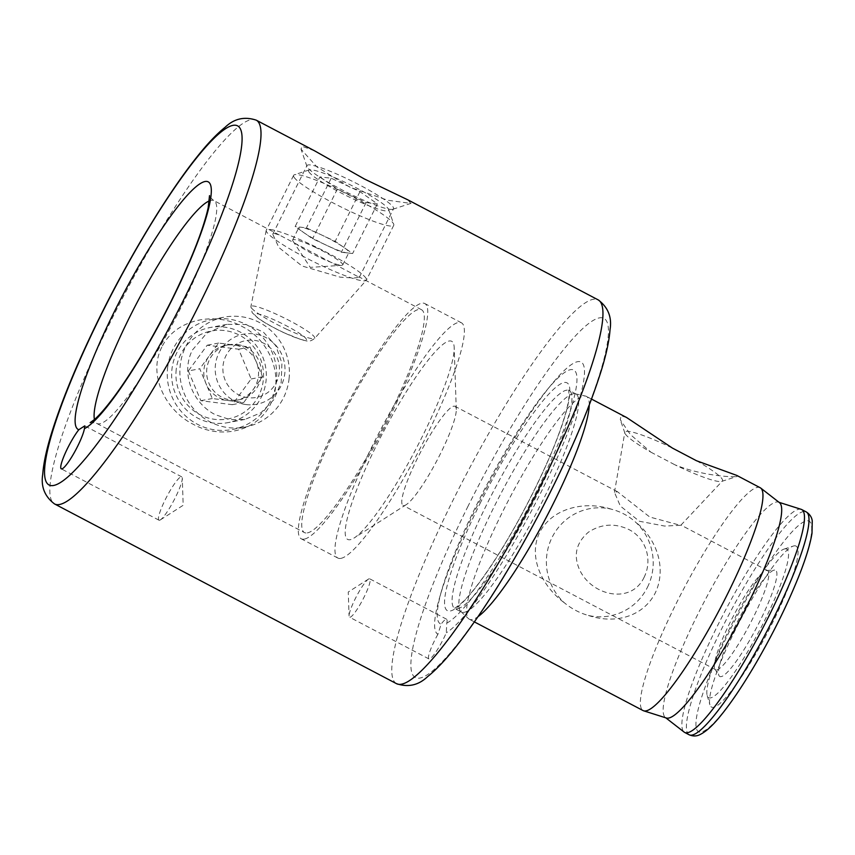 <?xml version="1.0" encoding="UTF-8"?>
<svg xmlns="http://www.w3.org/2000/svg" width="855" height="855" viewBox="0 0 855 855"><rect width="100%" height="100%" fill="white"/><g stroke="black" fill="none" stroke-linecap="round" stroke-linejoin="round"><path stroke-width="0.64" stroke-dasharray="4.28 3.21" d="M721.15 676.615A60 9.854 117.7 0 1 719.076 675.781A60 9.854 117.7 0 1 738.977 618.774A60 9.854 117.7 0 1 774.641 570.061A60 9.854 117.7 0 1 759.518 621.916A60 9.854 117.7 0 1 721.15 676.615M716.832 669.807A55.938 9.191 -62.3 0 0 751.395 621.211A55.938 9.191 -62.3 0 0 767.619 570.627A55.938 9.191 -62.3 0 0 766.711 570.445A55.938 9.191 -62.3 0 0 733.462 615.878A55.938 9.191 -62.3 0 0 714.898 669.027A55.938 9.191 -62.3 0 0 715.571 669.668A55.938 9.191 -62.3 0 0 716.832 669.807M784.837 548.878A83.918 13.787 117.7 0 1 759.165 631.172A83.918 13.787 117.7 0 1 707.171 695.532A83.918 13.787 117.7 0 1 735.492 616.947A83.918 13.787 117.7 0 1 784.163 549.049A83.918 13.787 117.7 0 1 784.837 548.878M417.582 458.024A55.938 9.191 -62.3 0 0 402.983 505.38A55.938 9.191 -62.3 0 0 404.255 505.519A55.938 9.191 -62.3 0 0 406.264 504.632A55.938 9.191 -62.3 0 0 437.151 460.14A55.938 9.191 -62.3 0 0 456.281 409.47A55.938 9.191 -62.3 0 0 455.042 406.339A55.938 9.191 -62.3 0 0 417.582 458.024M680.377 525.312L664.613 526.06L639.369 521.251L620.313 506.021L614.467 492.341L617.428 491.7L649.768 517.029L680.377 525.312M644.189 577.125C631.695 604.389 592.312 596.512 579.658 569.975C573.171 555.408 576.099 542.818 588.422 532.184C601.418 523.784 614.948 522.918 629.002 529.598C645.963 538.158 652.793 559.758 644.189 577.125M794.039 545.875A90.908 14.93 117.7 0 1 766.219 635.041A90.908 14.93 117.7 0 1 709.896 704.755A90.908 14.93 117.7 0 1 740.59 619.619A90.908 14.93 117.7 0 1 793.312 546.067A90.908 14.93 117.7 0 1 794.039 545.875M159.522 520.246A24.474 4.019 -62.3 0 0 160.398 519.851A24.474 4.019 -62.3 0 0 173.907 500.389A24.474 4.019 -62.3 0 0 182.275 478.223A24.474 4.019 -62.3 0 0 181.741 476.855A24.474 4.019 -62.3 0 0 166.789 496.648A24.474 4.019 -62.3 0 0 158.966 520.182A24.474 4.019 -62.3 0 0 159.522 520.246M350.037 617.246A21.674 3.559 -62.3 0 0 363.428 598.414A21.674 3.559 -62.3 0 0 369.713 578.814A21.674 3.559 -62.3 0 0 368.452 579.113A21.674 3.559 -62.3 0 0 356.482 596.352A21.674 3.559 -62.3 0 0 349.064 615.985A21.674 3.559 -62.3 0 0 349.545 617.192A21.674 3.559 -62.3 0 0 350.037 617.246M437.899 634.325A21.674 3.559 -62.3 0 0 428.921 658.916A21.674 3.559 -62.3 0 0 429.413 658.97A21.674 3.559 -62.3 0 0 446.289 632.743L446.78 623.081A21.674 3.559 -62.3 0 0 446.652 619.255A21.674 3.559 -62.3 0 0 441.137 624.15L437.899 634.325A153.847 25.276 -62.3 0 1 439.598 597.57A153.847 25.276 -62.3 0 1 551.732 384.216A153.847 25.276 -62.3 0 1 561.778 447.389A153.847 25.276 -62.3 0 1 446.289 632.743M376.809 444.75A111.887 18.383 117.7 0 1 454.187 347.643A111.887 18.383 117.7 0 1 415.936 448.993A111.887 18.383 117.7 0 1 354.162 537.966A111.887 18.383 117.7 0 1 376.809 444.75M161.819 347.066C147.541 375.142 165.923 410.785 193.219 424.272C220.024 439.214 256.703 432.427 270.501 404.191C284.747 376.179 269.528 339.937 242.008 326.428C215.417 311.498 175.66 318.755 161.819 347.066M314.565 150.811L302.05 146.28L301.035 149.198L316.927 166.939L350.165 187.331L387.775 200.252L410.731 203.405L408.038 199.942M307.319 532.911A125.877 20.68 -62.3 0 0 385.081 423.567A125.877 20.68 -62.3 0 0 421.59 309.756A125.877 20.68 -62.3 0 0 344.725 411.565A125.877 20.68 -62.3 0 0 304.466 532.601A125.877 20.68 -62.3 0 0 307.319 532.911M273.921 233.34L279.232 234.943L359.314 277.351L354.002 278.014L340.172 277.17L301.997 265.98L278.848 247.49L272.766 234.195L273.921 233.34M192.503 349.919L206.792 333.087L226.981 324.366L246.251 324.558L263.265 331.997L275.887 345.837L281.936 363.183L281.199 382.356L273.931 399.584L260.989 412.773L244.915 419.41L229.867 419.591L215.3 414.686C192.375 403.154 180.48 372.866 192.503 349.919M801.178 509.334A125.877 20.68 -62.3 0 0 724.88 611.368A125.877 20.68 -62.3 0 0 684.107 732.072M647.427 587.332A54.549 53.363 79.3 0 0 635.18 521.764C628.275 515.672 620.26 511.461 611.133 509.131A54.549 53.363 79.3 0 0 552.159 537.261A54.549 53.363 79.3 0 0 564.407 602.828C571.706 608.846 579.722 613.067 588.454 615.472A54.549 53.363 79.3 0 0 647.427 587.332M588.454 615.472C613.73 624.097 642.554 617.567 655.187 593.103C667.124 568.286 656.533 538.255 635.18 521.764M611.133 509.131C585.002 500.656 552.287 507.923 539.665 532.387C527.717 557.204 542.198 586.509 564.407 602.828M696.515 460.749A54.549 6.947 26.5 0 1 722.379 481.023A54.549 6.947 26.5 0 1 721.727 481.397A54.549 6.947 26.5 0 1 721.342 481.493A54.549 6.947 26.5 0 1 674.948 464.821C700.512 475.284 730.598 477.4 736.604 476.524L736.743 475.401M626.662 417.55L621.083 415.808L620.292 419.73L630.338 434.511L650.901 452.177A54.549 6.947 26.5 0 1 624.898 433.122A54.549 6.947 26.5 0 1 624.813 432.374A54.549 6.947 26.5 0 1 672.468 448.106M589.234 405.12A125.877 20.68 -62.3 0 0 586.445 396.41A125.877 20.68 -62.3 0 0 585.568 396.089A125.877 20.68 -62.3 0 0 509.58 498.209A125.877 20.68 -62.3 0 0 468.572 618.71A125.877 20.68 -62.3 0 0 469.331 619.244A125.877 20.68 -62.3 0 0 472.184 619.554A125.877 20.68 -62.3 0 0 478.073 616.605M760.223 487.745A125.877 20.68 -62.3 0 0 683.359 589.544A125.877 20.68 -62.3 0 0 643.099 710.58M650.901 452.177L674.948 464.821M261.224 397.286A48.372 47.314 79.3 0 0 256.799 346.296A48.372 47.314 79.3 0 0 210.02 327.561A48.372 47.314 79.3 0 0 176.761 352.891A48.372 47.314 79.3 0 0 181.185 403.881A48.372 47.314 79.3 0 0 227.964 422.627A48.372 47.314 79.3 0 0 261.224 397.286M392.488 209.347A48.372 6.167 26.5 0 1 346.692 192.257A48.372 6.167 26.5 0 1 306.966 166.458A48.372 6.167 26.5 0 1 306.966 165.571A48.372 6.167 26.5 0 1 308.014 164.951A48.372 6.167 26.5 0 1 356.588 183.451A48.372 6.167 26.5 0 1 393.535 208.738A48.372 6.167 26.5 0 1 392.83 209.261A48.372 6.167 26.5 0 1 392.488 209.347M340.867 558.368A132.867 21.824 -62.3 0 0 422.947 442.954A132.867 21.824 -62.3 0 0 461.476 322.827A132.867 21.824 -62.3 0 0 380.347 430.279A132.867 21.824 -62.3 0 0 337.853 558.048A132.867 21.824 -62.3 0 0 340.867 558.368M304.23 539.12A132.867 21.824 117.7 0 1 301.216 538.789A132.867 21.824 117.7 0 1 343.71 411.031A132.867 21.824 117.7 0 1 424.839 303.568A132.867 21.824 117.7 0 1 386.31 423.706A132.867 21.824 117.7 0 1 304.23 539.12M779.525 502.687A121.677 19.986 -62.3 0 0 778.488 502.142A121.677 19.986 -62.3 0 0 704.723 600.776A121.677 19.986 -62.3 0 0 665.318 717.463A121.677 19.986 -62.3 0 0 666.355 718.008M464.308 612.287A123.077 20.221 -62.3 0 0 540.339 505.369A123.077 20.221 -62.3 0 0 576.035 394.091A123.077 20.221 -62.3 0 0 575.18 393.781A123.077 20.221 -62.3 0 0 500.87 493.634A123.077 20.221 -62.3 0 0 460.77 611.453A123.077 20.221 -62.3 0 0 461.508 611.988A123.077 20.221 -62.3 0 0 464.308 612.287M446.78 623.081A143.405 23.555 -62.3 0 0 554.842 451.761A143.405 23.555 -62.3 0 0 546.431 390.66A143.405 23.555 -62.3 0 0 441.896 589.544A143.405 23.555 -62.3 0 0 441.137 624.15M293.896 176.974A55.938 7.129 26.5 0 1 293.618 175.361A55.938 7.129 26.5 0 1 294.441 174.741A55.938 7.129 26.5 0 1 345.431 193.219A55.938 7.129 26.5 0 1 393.471 223.668A55.938 7.129 26.5 0 1 393.749 224.256A55.938 7.129 26.5 0 1 393.749 225.282A55.938 7.129 26.5 0 1 345.174 208.994A55.938 7.129 26.5 0 1 293.896 176.974M308.805 171.705A44.759 5.707 -153.5 0 0 352.41 198.563A44.759 5.707 -153.5 0 0 388.683 209.539A44.759 5.707 -153.5 0 0 351.181 185.279A44.759 5.707 -153.5 0 0 309.243 169.931A44.759 5.707 -153.5 0 0 308.805 171.705M319.898 176.91L337.34 189.094L366.09 202.571L377.386 203.864L359.934 191.68L331.195 178.203L319.898 176.91L295.135 226.564L303.856 232.656A27.969 3.57 -153.5 0 0 326.952 245.492A27.969 3.57 -153.5 0 0 346.98 252.877A27.969 3.57 -153.5 0 0 348.915 252.524A27.969 3.57 -153.5 0 0 343.902 247.426A27.969 3.57 -153.5 0 0 320.807 234.601A27.969 3.57 -153.5 0 0 300.778 227.206A27.969 3.57 -153.5 0 0 298.844 227.558A27.969 3.57 -153.5 0 0 303.856 232.656L312.577 238.748L341.327 252.236L352.623 253.518L335.181 241.334L306.432 227.858L295.135 226.564M366.143 278.474A55.938 7.129 -153.5 0 0 314.864 246.454A55.938 7.129 -153.5 0 0 266.29 230.166A55.938 7.129 -153.5 0 0 266.215 230.401A55.938 7.129 -153.5 0 0 313.176 261.512A55.938 7.129 -153.5 0 0 366.282 280.301A55.938 7.129 -153.5 0 0 366.421 280.098A55.938 7.129 -153.5 0 0 366.143 278.474M314.619 247.01A27.969 3.57 26.5 0 1 342.727 264.943A27.969 3.57 26.5 0 1 341.808 265.328A27.969 3.57 26.5 0 1 316.104 255.645A27.969 3.57 26.5 0 1 292.902 240.95A27.969 3.57 26.5 0 1 292.656 239.977A27.969 3.57 26.5 0 1 314.619 247.01M337.34 189.094L312.577 238.748M331.195 178.203L306.432 227.858M359.934 191.68L335.181 241.334M377.386 203.864L352.623 253.518M366.09 202.571L341.327 252.236M167.633 367.586A55.938 54.72 -100.7 0 1 211.645 319.546A55.938 54.72 -100.7 0 1 276.421 381.458A55.938 54.72 -100.7 0 1 232.4 429.488A55.938 54.72 -100.7 0 1 167.633 367.586M176.226 369.403A44.759 43.776 79.3 0 0 237.092 416.161A44.759 43.776 79.3 0 0 245.898 339.296A44.759 43.776 79.3 0 0 176.226 369.403M188.335 370.942L200.861 400.685L232.261 404.682L251.146 378.957L238.62 349.214L207.209 345.217L188.335 370.942L199.76 368.783L206.023 383.66A27.969 27.36 79.3 0 0 227.986 400.525A27.969 27.36 79.3 0 0 236.354 400.279A27.969 27.36 79.3 0 0 253.133 389.666A27.969 27.36 79.3 0 0 256.308 361.932A27.969 27.36 79.3 0 0 234.345 345.057A27.969 27.36 79.3 0 0 225.977 345.302A27.969 27.36 79.3 0 0 209.208 355.926A27.969 27.36 79.3 0 0 206.023 383.66L212.286 398.526L243.686 402.534L262.571 376.799L250.045 347.055L218.645 343.058L199.76 368.783M289.033 379.075A55.938 54.72 79.3 0 0 224.267 317.162A55.938 54.72 79.3 0 0 180.865 382.292A55.938 54.72 79.3 0 0 245.011 427.115A55.938 54.72 79.3 0 0 289.033 379.075M237.198 344.522A27.969 27.36 -100.7 0 1 261.384 371.444A27.969 27.36 -100.7 0 1 239.208 399.745A27.969 27.36 -100.7 0 1 207.134 377.333A27.969 27.36 -100.7 0 1 228.841 344.768A27.969 27.36 -100.7 0 1 237.198 344.522M200.861 400.685L212.286 398.526M207.209 345.217L218.645 343.058M238.62 349.214L250.045 347.055M251.146 378.957L262.571 376.799M232.261 404.682L243.686 402.534M729.518 631.15A118.877 19.526 -62.3 0 0 720.391 715.667A118.877 19.526 -62.3 0 0 811.513 532.889A118.877 19.526 -62.3 0 0 729.518 631.15M209.357 200.882A125.877 20.68 117.7 0 1 213.985 200.647A125.877 20.68 117.7 0 1 181.142 307.212A125.877 20.68 117.7 0 1 99.725 423.791A125.877 20.68 117.7 0 1 96.872 423.492A125.877 20.68 117.7 0 1 94.435 419.527M468.134 506.021A202.795 33.313 -62.3 0 0 452.562 650.185A202.795 33.313 -62.3 0 0 608.012 338.398A202.795 33.313 -62.3 0 0 468.134 506.021M396.506 683.669A216.775 35.611 117.7 0 1 453.065 500.143A216.775 35.611 117.7 0 1 598.211 299.891M256.286 120.181A216.775 35.611 -62.3 0 0 111.139 320.422A216.775 35.611 -62.3 0 0 54.57 503.958M689.141 734.776A125.877 20.68 117.7 0 1 721.983 628.211A125.877 20.68 117.7 0 1 806.265 511.942M457.543 608.728A123.077 20.221 -62.3 0 0 533.573 501.821A123.077 20.221 -62.3 0 0 569.27 390.543A123.077 20.221 -62.3 0 0 486.869 504.236A123.077 20.221 -62.3 0 0 454.753 608.429A123.077 20.221 -62.3 0 0 457.543 608.728M480.841 501.885A128.667 21.14 -62.3 0 0 470.955 593.349A128.667 21.14 -62.3 0 0 569.59 395.523A128.667 21.14 -62.3 0 0 480.841 501.885M283.732 332.574A28.899 3.687 26.5 0 1 256.692 313.689A28.899 3.687 26.5 0 1 301.238 334.572A28.899 3.687 26.5 0 1 283.732 332.574M286.767 329.282A35.654 4.542 -153.5 0 0 314.661 338.388A35.654 4.542 -153.5 0 0 314.576 337.223A35.654 4.542 -153.5 0 0 281.348 316.553A35.654 4.542 -153.5 0 0 250.889 306.582A35.654 4.542 -153.5 0 0 286.767 329.282M247.886 397.671A28.899 28.268 -100.7 0 1 228.477 351.587A28.899 28.268 -100.7 0 1 277.148 357.796A28.899 28.268 -100.7 0 1 247.886 397.671M246.058 404.565A35.654 34.873 79.3 0 0 284.779 373.635A35.654 34.873 79.3 0 0 254.159 333.867A35.654 34.873 79.3 0 0 215.439 364.796A35.654 34.873 79.3 0 0 246.058 404.565M714.898 669.027L719.076 675.781M766.711 570.445L774.641 570.061M767.619 570.627L680.901 525.056M617.438 491.7L455.042 406.339M715.571 669.668L402.983 505.38M707.171 695.532L709.896 704.755M784.163 549.049L793.312 546.067M160.398 519.851L183.194 505.273L182.275 478.223M181.741 476.855L84.741 425.876M158.966 520.182L61.271 468.839M90.17 422.669C89.283 422.017 91.517 422.285 96.872 423.492L304.466 532.601M279.232 234.943L213.985 200.647C210.651 197.975 209.165 196.287 209.528 195.603M368.452 579.113L348.263 592.023L349.064 615.985M446.652 619.255L369.713 578.814M428.921 658.916L349.545 617.192M456.281 409.47L454.187 347.643M406.264 504.632L354.162 537.966M421.59 309.756L358.779 276.753M721.727 481.397L737.042 476.417M624.898 433.122L620.292 419.73M591.521 399.082L586.445 396.41M474.397 621.916L469.331 619.244M680.933 525.141L722.379 481.023M614.456 492.341L624.813 432.374M226.981 324.355L210.02 327.561M244.915 419.42L227.964 422.627M392.83 209.261L411.148 203.298M306.966 166.458L301.035 149.198M359.324 277.351L393.535 208.738M272.756 234.185L306.966 165.571M461.476 322.827L424.839 303.568M337.853 558.048L301.216 538.789M778.488 502.142L779.055 502.323M460.77 611.453L468.572 618.71M575.18 393.781L585.568 396.089M576.035 394.091L568.639 390.008L569.099 395.085C568.906 399.584 567.645 405.986 565.326 414.269C558.304 438.273 545.821 467.749 527.866 502.708C503.296 550.299 475.765 590.57 461.668 602.935C456.666 607.039 454.091 608.792 453.952 608.215L461.508 611.988M441.896 589.544L439.598 597.57M546.431 390.66L551.732 384.216M309.243 169.931L294.441 174.741M388.683 209.539L393.749 224.256M293.618 175.361L266.29 230.166M393.749 225.282L366.421 280.098M266.215 230.401L250.889 306.582L252.172 312.663L257.686 317.932C264.259 322.624 272.98 327.54 283.86 332.691L301.388 339.745L306.624 340.931C308.815 341.722 311.487 340.867 314.661 338.388L366.282 280.301M292.902 240.95L310.247 267.38L341.808 265.328M342.727 264.943L348.915 252.524M292.656 239.977L298.844 227.558M232.4 429.488L245.011 427.115M211.645 319.546L224.267 317.162M228.841 344.768L225.977 345.302M239.208 399.745L236.354 400.279"/><path stroke-width="1.28" d="M84.431 428.665A24.474 4.019 117.7 0 1 74.257 452.648A24.474 4.019 117.7 0 1 61.827 468.893A24.474 4.019 117.7 0 1 61.271 468.839A24.474 4.019 117.7 0 1 65.29 453.107A24.474 4.019 117.7 0 1 78.81 429.723L84.741 425.876L84.431 428.665A139.857 22.978 -62.3 0 0 171.791 300.255A139.857 22.978 -62.3 0 0 206.012 181.399A139.857 22.978 -62.3 0 0 118.76 302.894A139.857 22.978 -62.3 0 0 78.81 429.723M598.211 299.891C608.119 307.362 612.062 317.269 610.043 329.603C609.252 340.568 606.334 354.227 601.279 370.568C588.668 410.806 568.276 457.97 540.125 512.081C511.087 567.175 483.278 611.753 456.698 645.814C446.021 659.365 436.371 669.615 427.724 676.529C418.629 685.24 408.22 687.623 396.506 683.669A216.775 35.611 117.7 0 0 401.423 684.203A216.775 35.611 117.7 0 0 535.348 495.9A216.775 35.611 117.7 0 0 598.211 299.891L408.038 199.942L364.497 179.037L314.565 150.811L256.286 120.181C244.519 116.259 234.12 118.621 225.1 127.288C216.518 134.15 206.921 144.303 196.329 157.726C167.901 193.39 131.36 253.572 101.478 313.646C78.831 359.25 62.223 398.964 51.653 432.79C46.523 449.313 43.552 463.111 42.75 474.172C40.73 486.613 44.674 496.541 54.57 503.958A216.775 35.611 -62.3 0 0 59.487 504.493A216.775 35.611 -62.3 0 0 193.412 316.179A216.775 35.611 -62.3 0 0 256.286 120.181M665.789 717.826L684.107 732.072A125.877 20.68 -62.3 0 0 684.62 732.404A125.877 20.68 -62.3 0 0 687.473 732.714A125.877 20.68 -62.3 0 0 765.236 623.37A125.877 20.68 -62.3 0 0 801.744 509.569A125.877 20.68 -62.3 0 0 801.178 509.334L779.055 502.323M474.397 621.916L643.099 710.58A125.877 20.68 -62.3 0 0 643.665 710.815A125.877 20.68 -62.3 0 0 645.952 710.89A125.877 20.68 -62.3 0 0 722.87 603.192A125.877 20.68 -62.3 0 0 760.736 488.077A125.877 20.68 -62.3 0 0 760.223 487.745L736.743 475.401L696.515 460.749L672.468 448.106L626.662 417.55L591.521 399.082M478.073 616.605A125.877 20.68 -62.3 0 0 546.195 517.446A125.877 20.68 -62.3 0 0 589.234 405.12M643.665 710.815L666.355 718.008A121.677 19.986 -62.3 0 0 668.567 718.082A121.677 19.986 -62.3 0 0 742.931 613.976A121.677 19.986 -62.3 0 0 779.525 502.687L760.736 488.077M101.788 313.464A202.795 33.313 117.7 0 1 241.655 145.852A202.795 33.313 117.7 0 1 86.205 457.628A202.795 33.313 117.7 0 1 101.788 313.464M94.435 419.527A125.877 20.68 117.7 0 1 137.121 302.446A125.877 20.68 117.7 0 1 209.357 200.882M689.141 734.776C692.978 736.401 696.579 736.347 699.924 734.616C705.877 731.73 712.621 725.639 720.156 716.33C730.651 703.547 742.14 686.586 754.623 665.457C772.407 635.041 787.124 605.34 798.784 576.334C805.88 558.486 810.284 544.101 812.004 533.178L812.25 520.941C811.78 517.2 809.781 514.197 806.265 511.942A125.877 20.68 117.7 0 1 769.757 625.753A125.877 20.68 117.7 0 1 691.994 735.086A125.877 20.68 117.7 0 1 689.141 734.776L684.62 732.404M209.528 195.603L208.15 207.861C203.105 230.134 190.889 260.989 171.481 300.436C152.863 337.458 134.342 368.762 115.917 394.315C107.185 406.189 100.11 414.515 94.681 419.313L90.17 422.669M396.506 683.669L54.57 503.958M806.265 511.942L801.744 509.569"/></g></svg>
